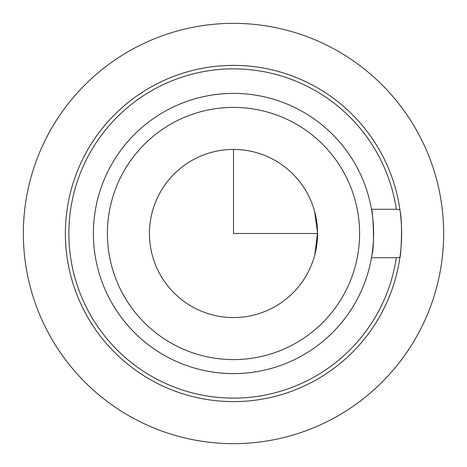 <?xml version="1.0" encoding="UTF-8"?>
<svg xmlns="http://www.w3.org/2000/svg" width="467" height="467" viewBox="0 0 467 467"><rect width="100%" height="100%" fill="white"/><g stroke="black" fill="none" stroke-linecap="round" stroke-linejoin="round"><path stroke-width="0.7" d="M371.487 209.274C372.444 207.856 375.135 244.428 371.977 254.76L371.487 257.726L396.325 257.726A164.618 164.618 0 0 1 154.577 377.966A164.618 164.618 0 0 1 262.349 71.428A164.618 164.618 0 0 1 396.325 209.274L371.487 209.274M85.963 152.902A168.12 168.12 0 0 1 399.904 209.525L400.272 212.24A168.12 168.12 0 0 1 152.902 381.037A168.12 168.12 0 0 1 263.341 68.048A168.12 168.12 0 0 1 399.904 209.525L396.325 209.274M314.828 254.76L317.548 232.379L314.565 211.259M396.325 257.726L399.904 257.475C401.13 255.507 402.607 221.837 400.272 212.24M316.317 219.105L316.772 222.029M233.5 149.44L233.5 233.5L317.56 233.5L316.772 244.971M316.317 247.895L314.565 255.741M159.732 193.198A84.06 84.06 0 0 1 273.802 159.732A84.06 84.06 0 0 1 307.268 273.802A84.06 84.06 0 0 1 193.198 307.268A84.06 84.06 0 0 1 159.732 193.198M110.551 166.334A140.1 140.1 0 0 1 300.666 110.551A140.1 140.1 0 0 1 356.449 300.666A140.1 140.1 0 0 1 166.334 356.449A140.1 140.1 0 0 1 110.551 166.334A140.1 140.1 0 0 1 300.666 110.551A140.1 140.1 0 0 1 356.449 300.666A140.1 140.1 0 0 1 166.334 356.449A140.1 140.1 0 0 1 110.551 166.334M399.904 257.475A168.12 168.12 0 0 1 381.037 314.098M443.65 233.5A210.15 210.15 0 0 1 233.5 443.65A210.15 210.15 0 0 1 23.35 233.5A210.15 210.15 0 0 1 233.5 23.35A210.15 210.15 0 0 1 443.65 233.5M122.844 173.047A126.09 126.09 0 0 1 293.953 122.844A126.09 126.09 0 0 1 344.156 293.953A126.09 126.09 0 0 1 173.047 344.156A126.09 126.09 0 0 1 122.844 173.047"/></g></svg>
